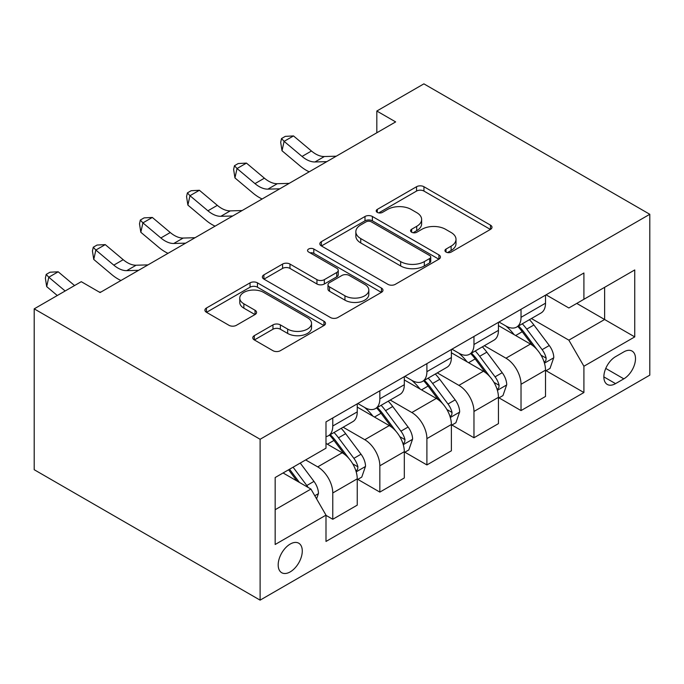 <?xml version="1.0" encoding="UTF-8"?>
<svg xmlns="http://www.w3.org/2000/svg" width="684" height="684" viewBox="0 0 684 684"><rect width="100%" height="100%" fill="white"/><g stroke="black" fill="none" stroke-linecap="round" stroke-linejoin="round"><path stroke-width="1.03" d="M446.028 252.071A3.659 2.112 0 0 0 451.201 252.071L490.462 229.397A5.224 3.018 0 0 0 491.993 227.259A5.224 3.018 0 0 0 490.462 225.13L423.943 186.723A5.224 3.018 0 0 0 416.547 186.723L377.286 209.389A3.659 2.112 0 0 0 376.209 210.886A3.659 2.112 0 0 0 377.286 212.382A3.659 2.112 0 0 0 382.459 212.382L387.537 209.449A16.724 9.653 0 0 1 411.195 209.449L416.736 212.647A16.724 9.653 0 0 1 421.635 219.478A16.724 9.653 0 0 1 416.736 226.301L411.657 229.234A3.659 2.112 0 0 0 410.58 230.73A3.659 2.112 0 0 0 411.657 232.227A3.659 2.112 0 0 0 416.83 232.227L421.908 229.294A16.724 9.653 0 0 1 445.558 229.294L451.107 232.492A16.724 9.653 0 0 1 456.006 239.314A16.724 9.653 0 0 1 451.107 246.146L446.028 249.079A3.659 2.112 0 0 0 444.951 250.575A3.659 2.112 0 0 0 446.028 252.071L446.028 249.079M290.23 571.875A17.04 9.841 120 0 0 301.362 556.861A17.04 9.841 120 0 0 298.746 543.207A17.04 9.841 120 0 0 290.23 544.054A17.04 9.841 120 0 0 279.098 559.067A17.04 9.841 120 0 0 281.714 572.722A17.04 9.841 120 0 0 290.23 571.875M254.311 335.656A5.224 3.018 0 0 0 252.781 337.793A5.224 3.018 0 0 0 254.311 339.922L272.967 350.695A5.224 3.018 0 0 0 280.363 350.695L323.968 325.524A5.224 3.018 0 0 0 325.507 323.387A5.224 3.018 0 0 0 323.968 321.249L257.449 282.843A5.224 3.018 0 0 0 250.053 282.843L206.448 308.022A5.224 3.018 0 0 0 204.918 310.16A5.224 3.018 0 0 0 206.448 312.289L228.995 325.31A5.224 3.018 0 0 0 236.382 325.31L255.047 314.529A5.224 3.018 0 0 0 256.577 312.4A5.224 3.018 0 0 0 255.047 310.262L243.863 303.807A13.979 8.071 0 0 1 239.776 298.104A13.979 8.071 0 0 1 248.403 290.649A13.979 8.071 0 0 1 263.639 292.393L307.432 317.675A13.979 8.071 0 0 1 311.528 323.387A13.979 8.071 0 0 1 302.901 330.842A13.979 8.071 0 0 1 287.665 329.098L280.363 324.883A5.224 3.018 0 0 0 272.967 324.883L254.311 335.656L254.311 339.922M649.8 214.289L423.892 83.858L376.824 111.03L395.651 121.906L100.086 292.547L81.268 281.68L34.2 308.852L260.108 439.273L649.8 214.289L649.8 375.148L260.108 600.142L260.108 439.273M387.905 284.339A5.224 3.018 0 0 0 395.301 284.339L438.906 259.159A5.224 3.018 0 0 0 440.436 257.03A5.224 3.018 0 0 0 438.906 254.893L372.387 216.486A5.224 3.018 0 0 0 364.991 216.486L321.386 241.666A5.224 3.018 0 0 0 319.856 243.803A5.224 3.018 0 0 0 321.386 245.932L387.905 284.339M310.1 252.858A3.659 2.112 0 0 1 313.811 253.371L313.811 249.027L381.441 288.075A5.224 3.018 0 0 1 382.972 290.204A5.224 3.018 0 0 1 381.441 292.342L337.828 317.521A5.224 3.018 0 0 1 330.44 317.521L263.913 279.115L263.913 274.848A5.224 3.018 0 0 0 262.382 276.977A5.224 3.018 0 0 0 263.913 279.115M263.913 274.848L282.577 264.067A5.224 3.018 0 0 1 289.973 264.067L316.948 279.645A5.224 3.018 0 0 0 324.344 279.645L336.725 272.497A5.224 3.018 0 0 0 338.255 270.368A5.224 3.018 0 0 0 336.725 268.231L308.638 252.011A3.659 2.112 0 0 1 307.561 250.524A3.659 2.112 0 0 1 309.818 248.566A3.659 2.112 0 0 1 313.811 249.027M623.817 351.892L615.54 356.672A16.51 9.533 120 0 0 604.75 371.215A16.51 9.533 120 0 0 607.281 384.442A16.51 9.533 120 0 0 615.54 383.63L623.817 378.851A16.51 9.533 120 0 0 634.607 364.298A16.51 9.533 120 0 0 632.076 351.072A16.51 9.533 120 0 0 623.817 351.892M546.071 294.83L568.849 307.98L583.914 299.284L583.914 272.984L325.994 421.883L325.994 448.191L275.165 477.535L275.165 544.49L325.994 515.146L325.994 541.446L583.914 392.539L583.914 366.239L568.849 340.153L531.408 318.539M583.914 299.284L634.743 269.941L634.743 336.896L583.914 366.239M34.2 308.852L34.2 469.711L260.108 600.142M376.824 111.03L376.824 132.773M576.757 303.414L604.622 319.505L604.622 287.331L634.743 269.941M568.849 340.153L604.622 319.505L634.743 336.896M275.165 509.708L310.938 489.06L283.073 472.969M325.994 515.36L332.775 519.276L332.775 492.967A21.298 12.295 -120 0 0 317.718 466.881L305.662 459.93M332.775 519.276L357.245 505.143L357.245 478.843A21.298 12.295 -120 0 0 342.188 452.757L325.994 443.403M357.817 479.381L379.842 492.104L379.842 465.795A21.298 12.295 -120 0 0 364.777 439.709L343.154 427.226M379.842 492.104L404.312 477.971L404.312 451.671A21.298 12.295 -120 0 0 389.256 425.585L357.245 407.108M404.877 452.209L426.901 464.932L426.901 438.624A21.298 12.295 -120 0 0 411.845 412.537L390.222 400.054M426.901 464.932L451.38 450.799L451.38 424.499A21.298 12.295 -120 0 0 436.315 398.413L404.312 379.936M451.944 425.038L473.969 437.76L473.969 411.452A21.298 12.295 -120 0 0 458.904 385.366L437.281 372.883M473.969 437.76L498.439 423.627L498.439 397.327A21.298 12.295 -120 0 0 483.383 371.241L451.38 352.764M499.004 397.866L521.028 410.58L521.028 384.28A21.298 12.295 -120 0 0 505.972 358.194L484.349 345.711M521.028 410.58L545.507 396.455L545.507 370.155A21.298 12.295 -120 0 0 530.442 344.069L498.439 325.584M499.004 322.002L505.972 326.02A21.298 12.295 -120 0 0 516.625 327.08A21.298 12.295 -120 0 0 521.028 317.325L521.028 309.288M451.944 349.173L458.904 353.192A21.298 12.295 -120 0 0 469.557 354.252A21.298 12.295 -120 0 0 473.969 344.497L473.969 336.46M404.877 376.345L411.845 380.364A21.298 12.295 -120 0 0 422.49 381.424A21.298 12.295 -120 0 0 426.901 371.668L426.901 363.632M357.809 403.517L364.777 407.536A21.298 12.295 -120 0 0 375.43 408.596A21.298 12.295 -120 0 0 379.842 398.84L379.842 390.803M546.071 370.694L583.914 392.539M516.625 327.08L541.095 312.947A21.298 12.295 -120 0 0 545.507 303.2L545.507 295.155M469.557 354.252L494.028 340.119A21.298 12.295 -120 0 0 498.439 330.372L498.439 322.326M422.49 381.424L446.968 367.291A21.298 12.295 -120 0 0 451.38 357.544L451.38 349.498M375.43 408.596L399.901 394.463A21.298 12.295 -120 0 0 404.312 384.716L404.312 376.67M325.994 436.631A21.298 12.295 -120 0 0 328.363 435.768L352.841 421.635A21.298 12.295 -120 0 0 357.245 411.888L357.245 403.842M328.363 435.768A21.298 12.295 -120 0 0 332.775 426.012L332.775 417.975M310.938 489.06L325.994 515.146M447.49 252.584L451.107 250.498A16.724 9.653 0 0 0 456.006 243.666L456.006 239.314M421.635 219.478L421.635 223.822A16.724 9.653 0 0 1 416.736 230.653L413.119 232.74M490.394 229.439L423.943 191.067A5.224 3.018 0 0 0 416.547 191.067L378.748 212.895M438.837 259.202L372.387 220.838A5.224 3.018 0 0 0 364.991 220.838L321.454 245.975M429.672 258.518A3.659 2.112 0 0 0 430.74 257.03A3.659 2.112 0 0 0 429.672 255.534L371.275 221.821A3.659 2.112 0 0 0 366.102 221.821L360.742 224.916A16.724 9.653 0 0 0 355.842 231.748A16.724 9.653 0 0 0 360.742 238.571L400.662 261.613A16.724 9.653 0 0 0 424.311 261.613L429.672 258.518L429.672 262.87A3.659 2.112 0 0 0 430.74 261.373L430.74 257.03M355.842 231.748L355.842 236.091A16.724 9.653 0 0 0 360.742 242.923L360.742 238.571M429.672 262.87L424.311 265.965A16.724 9.653 0 0 1 400.662 265.965L360.742 242.923M263.99 279.149L282.577 268.419L282.577 264.067M338.255 270.368L338.255 274.712A5.224 3.018 0 0 1 336.725 276.849L324.344 283.997A5.224 3.018 0 0 1 316.948 283.997L289.973 268.419A5.224 3.018 0 0 0 282.577 268.419M313.811 253.371L381.373 292.384M344.941 295.804A13.979 8.071 0 0 0 360.186 297.557A13.979 8.071 0 0 0 368.813 290.101A13.979 8.071 0 0 0 364.717 284.39L349.285 275.481A5.224 3.018 0 0 0 341.897 275.481L329.517 282.629A5.224 3.018 0 0 0 327.987 284.766A5.224 3.018 0 0 0 329.517 286.904L344.941 295.804L344.941 300.156A13.979 8.071 0 0 0 360.186 301.909A13.979 8.071 0 0 0 368.813 294.445L368.813 290.101M327.987 284.766L327.987 289.118A5.224 3.018 0 0 0 329.517 291.247L329.517 286.904M344.941 300.156L329.517 291.247M311.528 323.387L311.528 327.739A13.979 8.071 0 0 1 302.901 335.194A13.979 8.071 0 0 1 287.665 333.441L280.363 329.226A5.224 3.018 0 0 0 272.967 329.226L254.38 339.965M239.776 298.104L239.776 302.448A13.979 8.071 0 0 0 243.863 308.159L243.863 303.807M254.978 314.572L243.863 308.159M323.9 325.558L257.449 287.194A5.224 3.018 0 0 0 250.053 287.194L206.517 312.332M545.507 371.019L550.021 368.411L553.784 357.544A14.107 8.148 -120 0 0 549.286 345.523L533.896 324.994A40.732 23.521 -120 0 0 529.459 319.667M514.154 334.664A40.732 23.521 -120 0 0 505.818 325.935M544.216 362.375L545.858 360.605L546.165 358.142A14.107 8.148 -120 0 0 542.13 349.661L526.748 329.124A40.732 23.521 -120 0 0 522.302 323.797M518.515 325.986A33.815 19.52 60 0 1 524.064 332.296L537.077 349.678M517.779 326.405A40.732 23.521 60 0 1 522.225 331.731L532.46 345.386M326.832 161.638L314.965 161.963A26.625 15.373 60 0 1 302.046 156.439L284.099 141.357L282.013 150.754L299.96 165.836A39.937 23.059 -120 0 0 309.211 171.812M336.246 156.2L324.378 156.525A26.625 15.373 60 0 1 311.459 151.01L293.513 135.928L284.099 141.357L281.526 138.536L285.296 136.364L293.513 135.928M282.013 150.754L280.688 142.289L281.526 138.536M498.439 398.191L502.962 395.583L506.724 384.716A14.107 8.148 -120 0 0 502.218 372.703L486.837 352.166A40.732 23.521 -120 0 0 482.391 346.839M467.095 361.836A40.732 23.521 -120 0 0 458.75 353.106M497.157 389.547L498.798 387.777L499.106 385.314A14.107 8.148 -120 0 0 495.071 376.833L479.681 356.296A40.732 23.521 -120 0 0 475.235 350.969M471.447 353.158A33.815 19.52 60 0 1 476.996 359.468L490.018 376.85M470.72 353.577A40.732 23.521 60 0 1 475.166 358.903L485.392 372.558M451.38 425.363L455.895 422.755L459.657 411.888A14.107 8.148 -120 0 0 455.159 399.875L439.769 379.338A40.732 23.521 -120 0 0 435.323 374.011M420.027 389.008A40.732 23.521 -120 0 0 411.691 380.278M450.089 416.718L451.731 414.949L452.039 412.486A14.107 8.148 -120 0 0 448.003 404.005L432.621 383.467A40.732 23.521 -120 0 0 428.175 378.141M424.379 380.33A33.815 19.52 60 0 1 429.937 386.64L442.95 404.022M423.652 380.749A40.732 23.521 60 0 1 428.099 386.075L438.324 399.73M404.312 452.534L408.835 449.927L412.597 439.06A14.107 8.148 -120 0 0 408.091 427.047L392.71 406.51A40.732 23.521 -120 0 0 388.264 401.183M372.96 416.18A40.732 23.521 -120 0 0 364.623 407.45M403.03 443.899L404.671 442.12L404.979 439.658A14.107 8.148 -120 0 0 400.935 431.176L385.554 410.639A40.732 23.521 -120 0 0 381.108 405.313M377.32 407.502A33.815 19.52 60 0 1 382.869 413.811L395.891 431.194M376.593 407.921A40.732 23.521 60 0 1 381.039 413.247L391.265 426.901M279.765 188.81L267.906 189.135A26.625 15.373 60 0 1 254.987 183.62L237.04 168.529L234.945 177.925L252.892 193.008A39.937 23.059 -120 0 0 262.152 198.984M289.178 183.372L277.319 183.705A26.625 15.373 60 0 1 264.4 178.182L246.454 163.1L237.04 168.529L234.467 165.708L238.229 163.536L246.454 163.1M234.945 177.925L233.629 169.461L234.467 165.708M232.705 215.982L220.838 216.306A26.625 15.373 60 0 1 207.919 210.792L189.972 195.709L187.886 205.097L205.824 220.18A39.937 23.059 -120 0 0 215.084 226.156M242.119 210.544L230.251 210.877A26.625 15.373 60 0 1 217.332 205.354L199.386 190.272L189.972 195.709L187.399 192.879L191.161 190.708L199.386 190.272M187.886 205.097L186.561 196.633L187.399 192.879M185.638 243.153L173.77 243.478A26.625 15.373 60 0 1 160.86 237.964L142.913 222.881L140.819 232.269L158.765 247.352A39.937 23.059 -120 0 0 168.016 253.328M195.051 237.716L183.184 238.049A26.625 15.373 60 0 1 170.265 232.526L152.327 217.444L142.913 222.881L140.331 220.051L144.102 217.88L152.327 217.444M140.819 232.269L139.502 223.813L140.331 220.051M357.245 479.706L361.768 477.099L365.53 466.231A14.107 8.148 -120 0 0 361.024 454.219L345.642 433.682A40.732 23.521 -120 0 0 341.196 428.355M355.962 471.071L357.604 469.292L357.912 466.83A14.107 8.148 -120 0 0 353.876 458.348L338.486 437.811A40.732 23.521 -120 0 0 334.048 432.485M330.252 434.673A33.815 19.52 60 0 1 335.801 440.983L348.823 458.365M329.526 435.092A40.732 23.521 60 0 1 333.972 440.419L344.197 454.073M138.578 270.325L126.711 270.65A26.625 15.373 60 0 1 113.792 265.136L95.845 250.053L93.759 259.441L111.697 274.523A39.937 23.059 -120 0 0 120.957 280.5M147.992 264.888L136.125 265.221A26.625 15.373 60 0 1 123.205 259.698L105.259 244.616L95.845 250.053L93.272 247.223L97.034 245.052L105.259 244.616M93.759 259.441L92.434 250.985L93.272 247.223M316.589 498.841L318.462 493.403A14.107 8.148 -120 0 0 313.965 481.391L300.233 463.059M308.091 487.41A14.107 8.148 -120 0 0 306.808 485.52L293.085 467.189M289.546 469.233L299.412 482.4M288.562 469.805L296.933 480.972M74.565 285.544L58.191 271.787L48.786 277.225L46.692 286.613L57.285 295.522M65.151 290.982L48.786 277.225L46.204 274.395L49.975 272.223L58.191 271.787M46.692 286.613L45.366 278.157L46.204 274.395M100.924 292.059L99.334 292.111M317.718 466.881L342.188 452.757M364.777 439.709L389.256 425.585M411.845 412.537L436.315 398.413M458.904 385.366L483.383 371.241M505.972 358.194L530.442 344.069M521.028 317.325L545.507 303.2M521.028 384.28L545.507 370.155M473.969 411.452L498.439 397.327M473.969 344.497L498.439 330.372M426.901 438.624L451.38 424.499M426.901 371.668L451.38 357.544M379.842 465.795L404.312 451.671M379.842 398.84L404.312 384.716M332.775 492.967L357.245 478.843M332.775 426.012L357.245 411.888M605.768 368.419L623.817 378.851M603.869 376.893L615.54 383.63M451.107 250.498L451.107 246.146M411.657 232.227L411.657 229.234M416.736 230.653L416.736 226.301M377.286 212.382L377.286 209.389M416.547 191.067L416.547 186.723M423.943 191.067L423.943 186.723M490.462 229.397L490.462 225.13M321.386 245.932L321.386 241.666M364.991 220.838L364.991 216.486M372.387 220.838L372.387 216.486M438.906 259.159L438.906 254.893M400.662 265.965L400.662 261.613M424.311 265.965L424.311 261.613M289.973 268.419L289.973 264.067M316.948 283.997L316.948 279.645M324.344 283.997L324.344 279.645M336.725 276.849L336.725 272.497M381.441 292.342L381.441 288.075M272.967 329.226L272.967 324.883M280.363 329.226L280.363 324.883M287.665 333.441L287.665 329.098M255.047 314.529L255.047 310.262M206.448 312.289L206.448 308.022M250.053 287.194L250.053 282.843M257.449 287.194L257.449 282.843M323.968 325.524L323.968 321.249M544.455 363.153L553.698 357.817M526.748 329.124L533.896 324.994M515.65 335.528L522.225 331.731M542.13 349.661L549.286 345.523M541.01 355.167L546.165 358.142M314.965 161.963L324.378 156.525M302.046 156.439L311.459 151.01M497.388 390.325L506.63 384.989M479.681 356.296L486.837 352.166M468.591 362.7L475.166 358.903M495.071 376.833L502.218 372.703M493.951 382.339L499.106 385.314M450.32 417.497L459.562 412.161M432.621 383.467L439.769 379.338M421.524 389.871L428.099 386.075M448.003 404.005L455.159 399.875M446.883 409.511L452.039 412.486M403.261 444.668L412.503 439.333M385.554 410.639L392.71 406.51M374.464 417.043L381.039 413.247M400.935 431.176L408.091 427.047M399.824 436.683L404.979 439.658M267.906 189.135L277.319 183.705M254.987 183.62L264.4 178.182M220.838 216.306L230.251 210.877M207.919 210.792L217.332 205.354M173.77 243.478L183.184 238.049M160.86 237.964L170.265 232.526M356.193 471.84L365.436 466.505M338.486 437.811L345.642 433.682M327.397 444.215L333.972 440.419M353.876 458.348L361.024 454.219M352.756 463.855L357.912 466.83M126.711 270.65L136.125 265.221M113.792 265.136L123.205 259.698M314.794 495.738L318.376 493.677M306.808 485.52L313.965 481.391"/></g></svg>
